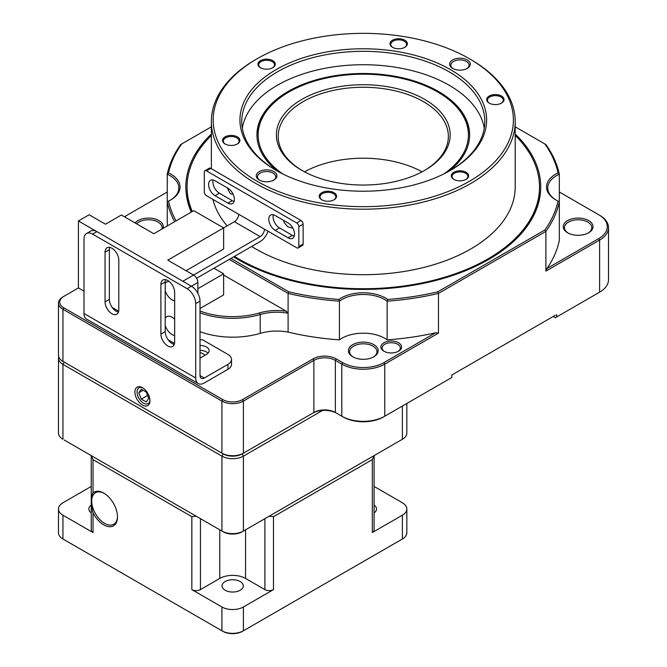 <?xml version="1.0" encoding="UTF-8"?>
<svg xmlns="http://www.w3.org/2000/svg" width="667" height="667" viewBox="0 0 667 667"><rect width="100%" height="100%" fill="white"/><g stroke="black" fill="none" stroke-linecap="round" stroke-linejoin="round"><path stroke-width="1" d="M401.1 440.02L402.384 439.278L401.1 440.02A13.365 7.721 0 0 0 401.117 440.012L242.121 531.807A13.365 7.721 0 0 1 223.212 531.807L221.919 531.065A15.191 8.771 0 0 0 243.405 531.065L243.405 456.145L322.603 410.422M313.89 412.473L242.121 453.91L243.405 456.145A15.191 8.771 180 0 1 221.919 456.145L223.212 453.91L64.232 362.123A13.365 7.721 180 0 1 64.215 362.114A13.365 7.721 0 0 0 64.232 362.123L62.94 364.357L221.919 456.145L221.919 531.065L64.232 440.02A13.365 7.721 0 0 1 64.215 440.012M58.488 358.154L58.488 433.075A15.191 8.771 0 0 0 62.94 439.278L62.94 364.357A15.191 8.771 180 0 1 58.488 358.154A15.191 8.771 180 0 1 58.713 356.67M402.384 406.036L402.384 439.278A15.191 8.771 0 0 0 406.837 433.075L406.837 403.468M242.121 453.91A13.365 7.721 180 0 1 223.212 453.91A13.365 7.721 0 0 0 242.121 453.91L243.405 453.168A15.191 8.771 0 0 1 221.919 453.168L62.94 361.381A15.191 8.771 0 0 1 58.488 355.178L58.488 303.085A15.191 8.771 180 0 1 62.94 296.882L78.406 287.952L78.406 220.969L182.825 281.249L193.563 275.046L167.784 260.163L223.637 227.914L223.637 248.999L186.043 270.71M374.087 486.443L402.384 502.785A15.191 8.771 180 0 1 406.837 508.988L406.837 532.8A15.191 8.771 0 0 1 402.384 539.003L401.526 539.503A13.974 8.071 0 0 0 401.542 539.495M63.782 539.495A13.974 8.071 0 0 0 63.799 539.503L62.94 539.003L63.799 539.503M93.021 512.698A19.443 11.231 -120 0 0 103.76 524.862A19.443 11.231 -120 0 0 117.509 516.925A19.443 11.231 -120 0 0 103.76 493.113A19.443 11.231 -120 0 0 93.021 492.871C90.629 497.182 90.629 503.785 93.021 512.698L93.021 532.549L62.94 515.191A15.191 8.771 180 0 1 58.488 508.988A15.191 8.771 180 0 1 62.94 502.785L91.237 486.443M58.488 508.988L58.488 532.8A15.191 8.771 0 0 0 62.94 539.003L221.919 630.79A15.191 8.771 0 0 0 243.405 630.79L242.546 631.29A13.974 8.071 0 0 1 222.778 631.29L221.919 630.79L221.919 606.978A15.191 8.771 180 0 0 243.405 606.978L273.487 589.611A6.078 3.51 180 0 1 264.891 589.611L264.891 518.659M406.837 508.988A15.191 8.771 180 0 1 402.384 515.191L372.311 532.549L372.311 459.621L374.087 455.611L269.126 516.216L273.487 516.675L372.311 459.621M91.237 455.611L93.021 459.621L191.846 516.675L196.206 516.216L91.237 455.611L91.237 530.073A6.078 3.51 180 0 0 93.021 532.549M374.087 455.611L374.087 487.902M200.442 518.659L200.442 589.611A6.078 3.51 180 0 1 191.846 589.611L221.919 606.978M402.384 515.191L402.384 539.003L243.405 630.79L243.405 606.978M340.512 574.729L344.155 572.628M161.764 596.056L165.408 598.157M104.194 493.372A18.226 10.522 -120 0 0 95.506 492.705A18.226 10.522 -120 0 0 92.713 507.312A18.226 10.522 -120 0 0 104.619 523.378A18.226 10.522 -120 0 0 113.732 524.279A18.226 10.522 -120 0 0 117.5 516.416M91.237 512.881A10.63 6.136 180 0 1 88.828 508.988A10.63 6.136 180 0 1 91.237 505.094M374.087 505.094A10.63 6.136 180 0 1 376.496 508.988A10.63 6.136 180 0 1 374.087 512.881M374.087 455.686L374.087 530.073A6.078 3.51 180 0 1 372.311 532.549M240.187 581.549A10.63 6.136 180 0 1 243.297 585.893A10.63 6.136 180 0 1 232.666 592.029A10.63 6.136 180 0 1 222.028 585.893A10.63 6.136 180 0 1 228.598 580.215A10.63 6.136 180 0 1 240.187 581.549M245.556 529.823L245.556 578.447L264.891 589.611M245.556 578.447A18.226 10.522 0 0 0 219.777 578.447L219.777 529.823M200.442 589.611L219.777 578.447M204.936 170.71A3.035 1.751 60 0 1 206.453 170.86L296.69 222.953A3.035 1.751 60 0 1 298.833 226.672L298.833 246.523A3.035 1.751 60 0 1 298.207 247.916L302.501 245.431A3.035 1.751 -120 0 0 303.135 244.039L303.135 224.195A3.035 1.751 -120 0 0 300.984 220.477L210.747 168.376A3.035 1.751 -120 0 0 209.23 168.226L204.936 170.71A3.035 1.751 60 0 0 204.302 172.103L204.302 191.946A3.035 1.751 60 0 0 206.453 195.664L264.457 229.156A6.078 3.51 120 0 1 260.163 236.602L193.563 275.054A6.078 3.51 -120 0 1 197.857 282.491L191.412 286.21A12.156 7.02 -120 0 1 200.008 301.1L200.008 375.521A6.078 3.51 120 0 0 201.267 378.306A6.078 3.51 120 0 0 204.302 377.997L227.939 364.357A12.156 7.02 180 0 0 231.499 359.396L231.499 364.357A12.156 7.02 0 0 1 227.939 369.318L204.302 382.966A12.156 7.02 -60 0 1 198.232 383.567A12.156 7.02 -60 0 1 195.714 377.997L195.714 303.577A12.156 7.02 60 0 0 187.119 288.694L191.412 286.21L96.882 231.641A12.156 7.02 -120 0 0 90.812 231.032L86.51 233.517A12.156 7.02 60 0 1 92.588 234.117L187.119 288.694M200.008 339.695A45.573 26.313 0 0 0 202.585 339.795L227.939 354.435A12.156 7.02 180 0 1 231.499 359.396M200.008 358.154L206.453 354.435A9.113 5.261 0 0 0 209.121 350.717A9.113 5.261 0 0 0 206.453 346.99A9.113 5.261 0 0 0 200.008 345.448M200.008 350.408A9.113 5.261 180 0 1 206.453 351.951A9.113 5.261 180 0 1 208.046 353.193M174.295 344.372A9.722 5.611 60 0 1 165.208 331.607L165.208 281.999A9.722 5.611 60 0 1 165.574 279.656M118.434 312.123A9.722 5.611 60 0 1 109.346 299.358L109.346 249.75A9.722 5.611 60 0 1 109.713 247.407M198.232 383.567L86.51 319.068A12.156 7.02 120 0 1 83.992 313.498L83.992 239.078A12.156 7.02 60 0 1 86.51 233.517M160.905 334.092A9.722 5.611 -120 0 0 165.149 343.88A9.722 5.611 -120 0 0 172.645 346.481A9.722 5.611 -120 0 0 174.654 342.029L174.654 292.413A9.722 5.611 -120 0 0 170.41 282.633A9.722 5.611 -120 0 0 162.923 280.023A9.722 5.611 -120 0 0 160.905 284.476L160.905 334.092L165.208 331.607M105.052 301.843A9.722 5.611 -120 0 0 109.296 311.631A9.722 5.611 -120 0 0 116.783 314.232A9.722 5.611 -120 0 0 118.801 309.78L118.801 260.163A9.722 5.611 -120 0 0 114.557 250.383A9.722 5.611 -120 0 0 107.062 247.774A9.722 5.611 -120 0 0 105.052 252.226L105.052 301.843L109.346 299.358M213.974 268.226L223.637 273.812L197.857 288.694M223.637 273.812L223.637 294.897L200.008 308.538M238.678 214.274A6.078 3.51 -60 0 1 234.384 221.711L223.637 227.914L193.78 210.672L153.819 233.742L121.377 215.016L105.478 224.195L89.153 214.766L78.406 220.969M197.857 282.491L197.857 293.297M174.537 343.447L168.076 339.72M118.676 311.197L112.214 307.47M83.992 291.179L78.406 287.952M165.208 325.454A10.63 6.136 -120 0 0 174.654 335.551M174.654 319.235A10.63 6.136 -120 0 0 166.767 316.7A10.63 6.136 -120 0 0 165.208 318.417M165.208 290.72A10.63 6.136 -120 0 0 174.654 300.817M169.193 281.491A10.63 6.136 -120 0 0 166.767 281.966A10.63 6.136 -120 0 0 165.208 283.692M343.088 416.95L341.804 416.208L343.088 416.95A28.556 16.492 0 0 0 383.483 416.95L384.767 416.208A30.382 17.542 0 0 1 341.804 416.208L336.643 413.232A17.017 9.822 180 0 0 312.581 413.232L243.405 453.168L243.405 401.075A15.191 8.771 180 0 1 221.919 401.075L222.778 399.583L63.799 307.795A13.974 8.071 180 0 1 63.799 296.381L62.94 296.882M221.919 453.168L223.212 453.91L221.919 453.168L221.919 401.075L62.94 309.288A15.191 8.771 180 0 1 58.488 303.085M312.581 413.232L313.874 412.481A15.191 8.771 180 0 1 335.359 412.481L335.359 360.388A15.191 8.771 0 0 0 313.874 360.388L313.015 358.896L242.546 399.583A13.974 8.071 180 0 1 222.778 399.583M555.353 315.241L451.801 375.029L451.801 377.505L384.767 416.208L384.767 364.107L438.477 333.1L435.601 332.775L383.909 362.623A29.165 16.842 180 0 1 342.663 362.623L336.218 358.896A16.408 9.471 0 0 0 313.015 358.896M545.898 271.085L599.608 240.07L598.749 238.586L547.057 268.426L545.898 271.085L545.898 231.391L544.864 229.998L437.794 291.821L438.477 293.405L545.898 231.391A197.49 114.015 180 0 0 559.33 201.759L559.33 174.195A30.382 17.542 0 0 0 547.74 187.977A30.382 17.542 0 0 0 556.22 200.133M200.008 331.674A60.764 35.084 0 0 0 260.222 333.358A36.46 21.052 180 0 1 288.094 332.108A197.49 114.015 0 0 0 339.42 339.862A30.382 17.542 180 0 1 384.767 338.311A30.382 17.542 180 0 1 387.152 339.862L387.152 301.159A197.49 114.015 180 0 0 438.477 293.405L438.477 333.1M556.645 314.499L556.645 316.975L555.353 317.717L553.201 316.483M559.33 192.013L599.608 215.266A30.382 17.542 180 0 1 608.512 227.672L608.512 279.765A30.382 17.542 0 0 1 599.608 292.171L598.324 292.913A28.556 16.492 0 0 0 598.349 292.896L556.645 316.975M608.512 227.672A30.382 17.542 180 0 1 599.608 240.07L599.608 292.171M515.199 126.838L545.898 144.564A197.49 114.015 180 0 1 559.33 174.195L558.037 172.903A31.599 18.242 0 0 0 555.778 199.883A31.599 18.242 0 0 0 558.037 201.067A196.273 113.315 180 0 1 544.864 229.998M598.749 214.766L599.608 215.266L598.749 214.766A29.165 16.842 180 0 1 598.749 238.586M547.057 268.426A197.49 114.015 0 0 0 559.33 240.462L559.33 201.759L558.037 201.067M567.6 232.758A14.891 8.596 0 0 0 588.653 232.758A14.891 8.596 0 0 0 588.653 220.602A14.891 8.596 0 0 0 567.6 220.602A14.891 8.596 0 0 0 567.6 232.758L567.6 232.758M588.202 233A13.673 7.896 0 0 0 591.796 227.672A13.673 7.896 0 0 0 587.794 222.086A13.673 7.896 0 0 0 572.895 220.377A13.673 7.896 0 0 0 564.457 227.672A13.673 7.896 0 0 0 568.042 233M124.546 216.842A30.382 17.542 180 0 1 126.963 215.266L167.242 192.013M142.43 387.677A10.63 6.136 -120 0 0 134.909 392.021A10.63 6.136 -120 0 0 142.43 405.044A10.63 6.136 -120 0 0 149.95 400.7A10.63 6.136 -120 0 0 142.43 387.677L142.43 387.677M242.546 399.583L243.405 401.075L313.874 360.388L313.874 412.481M336.218 358.896L335.359 360.388L341.804 364.107L342.663 362.623M383.909 362.623L384.767 364.107A30.382 17.542 180 0 1 341.804 364.107L341.804 416.208M124.671 216.917A29.165 16.842 180 0 1 127.822 214.766L126.963 215.266M170.352 200.133A30.382 17.542 0 0 0 178.831 187.977A30.382 17.542 0 0 0 169.935 175.571A30.382 17.542 0 0 0 167.242 174.195A197.49 114.015 180 0 1 180.674 144.564L211.372 126.838M176.021 220.927A196.273 113.315 180 0 1 168.534 201.067A31.599 18.242 0 0 0 170.794 199.883A31.599 18.242 0 0 0 170.794 174.087A31.599 18.242 0 0 0 168.534 172.903L167.242 174.195L167.242 212.898M167.242 225.996L167.242 201.759A197.49 114.015 180 0 0 174.646 221.719M288.094 332.108L288.094 293.405L288.778 291.821L230.949 258.429M200.008 312.823A60.764 35.084 180 0 0 260.222 314.507A36.46 21.052 0 0 1 288.094 313.257L286.301 311.231A37.677 21.753 0 0 0 259.671 312.89A59.546 34.384 180 0 1 200.008 310.997M223.637 275.054L286.301 311.231M229.223 259.421L288.094 293.405A197.49 114.015 180 0 0 339.42 301.159L339.42 339.862M437.794 291.821A196.273 113.315 180 0 1 387.677 299.425L387.152 301.159A30.382 17.542 0 0 0 384.767 299.608A30.382 17.542 0 0 0 339.42 301.159L338.894 299.425A196.273 113.315 180 0 1 288.778 291.821M387.152 339.862A197.49 114.015 0 0 0 435.601 332.775M383.909 351.209A10.33 5.961 0 0 0 398.524 351.209A10.33 5.961 0 0 0 398.516 342.771A10.33 5.961 0 0 0 383.909 342.771A10.33 5.961 0 0 0 383.909 351.209L383.909 351.209M163.023 228.431A14.891 8.596 0 0 0 158.971 220.602A14.891 8.596 0 0 0 135.059 222.92M204.927 355.311A7.595 4.386 0 0 0 203.235 353.81A7.595 4.386 0 0 0 200.008 352.71M352.76 356.795A14.891 8.596 0 0 0 373.812 356.795A14.891 8.596 0 0 0 373.812 344.639A14.891 8.596 0 0 0 352.76 344.639A14.891 8.596 0 0 0 352.76 356.795L352.76 356.795M398.066 351.459A9.113 5.261 0 0 0 400.333 347.982A9.113 5.261 0 0 0 397.657 344.264A9.113 5.261 0 0 0 387.727 343.121A9.113 5.261 0 0 0 382.099 347.982A9.113 5.261 0 0 0 384.367 351.459M161.898 229.081A13.673 7.896 0 0 0 162.123 227.672A13.673 7.896 0 0 0 158.112 222.086A13.673 7.896 0 0 0 136.552 223.778M373.362 357.037A13.673 7.896 0 0 0 376.955 351.709A13.673 7.896 0 0 0 372.953 346.123A13.673 7.896 0 0 0 358.054 344.414A13.673 7.896 0 0 0 349.616 351.709A13.673 7.896 0 0 0 353.21 357.037M387.677 299.425A31.599 18.242 0 0 0 385.626 298.124A31.599 18.242 0 0 0 338.894 299.425M168.534 201.067L167.242 201.759M168.534 172.903A196.273 113.315 180 0 1 181.707 143.972M544.864 143.972A196.273 113.315 180 0 1 558.037 172.903M238.252 259.671A176.221 101.743 0 0 1 233.633 256.878A177.439 102.443 0 0 0 237.819 259.421A177.439 102.443 0 0 0 488.753 259.421A177.439 102.443 0 0 0 515.199 134.05M211.372 134.05A177.439 102.443 0 0 0 191.271 212.123M192.279 211.539A176.221 101.743 180 0 1 187.068 186.985L187.068 187.977A176.221 101.743 0 0 0 191.938 211.739M488.319 259.671A176.221 101.743 0 0 0 539.503 187.977L539.503 186.985A176.221 101.743 180 0 1 430.724 280.982A176.221 101.743 180 0 1 238.678 258.929A176.221 101.743 180 0 1 234.459 256.403M422.078 171.828A85.076 49.116 0 0 0 304.494 171.828A85.076 49.116 180 0 1 422.078 171.828M142.988 388.019A9.113 5.261 -120 0 0 138.944 387.844A9.113 5.261 -120 0 0 137.552 395.147A9.113 5.261 -120 0 0 143.505 403.185A9.113 5.261 -120 0 0 148.066 403.635A9.113 5.261 -120 0 0 149.933 400.042M298.207 247.916A3.035 1.751 60 0 1 296.69 247.765L264.457 229.156M294.264 236.118A9.113 5.261 60 0 1 292.388 235.359L279.498 227.914A9.113 5.261 60 0 1 273.053 216.75A9.113 5.261 60 0 1 273.328 214.749M234.109 201.384A9.113 5.261 60 0 1 232.233 200.625L219.343 193.188A9.113 5.261 60 0 1 212.898 182.024A9.113 5.261 60 0 1 213.173 180.023M275.204 215.516L288.094 222.953A9.113 5.261 -120 0 1 294.539 234.117A9.113 5.261 -120 0 1 292.646 238.294A9.113 5.261 -120 0 1 288.094 237.836L275.204 230.398A9.113 5.261 -120 0 1 268.759 219.235A9.113 5.261 -120 0 1 270.644 215.057A9.113 5.261 -120 0 1 275.204 215.516M227.939 203.11L215.049 195.664A9.113 5.261 -120 0 1 208.604 184.501A9.113 5.261 -120 0 1 210.489 180.332A9.113 5.261 -120 0 1 215.049 180.782L227.939 188.227A9.113 5.261 -120 0 1 234.384 199.391A9.113 5.261 -120 0 1 232.491 203.56A9.113 5.261 -120 0 1 227.939 203.11L232.233 200.625M267.992 231.199A12.156 7.02 -60 0 1 260.163 241.562L196.598 278.256M143.105 390.237L138.811 392.721L141.287 389.195L146.248 392.054L148.733 398.449L146.248 401.976L141.287 399.116L147.582 395.481M138.811 392.721L141.287 399.116M251.659 246.473A151.918 87.71 0 0 0 255.87 248.999A151.918 87.71 0 0 0 421.419 268.017A151.918 87.71 0 0 0 515.199 186.985L515.199 121.494A151.918 87.71 180 0 1 470.702 183.508A151.918 87.71 180 0 1 255.87 183.508A151.918 87.71 180 0 1 211.372 121.494A151.918 87.71 180 0 1 255.861 59.48A151.918 87.71 180 0 1 255.87 59.471L257.154 58.729A150.092 86.652 180 0 1 469.418 58.729L470.702 59.471A151.918 87.71 180 0 1 470.71 59.48A151.918 87.71 180 0 1 515.199 121.494M187.068 186.985A176.221 101.743 180 0 1 211.372 135.426M515.199 135.426A176.221 101.743 180 0 1 539.503 186.985M212.898 199.391A151.918 87.71 0 0 0 227.139 225.896M292.93 228.272L287.902 226.797L284.359 222.878L283.517 220.31M233.025 194.039L231.757 194.289L230.09 193.188L227.255 187.827M470.71 59.48L469.418 58.729A150.092 86.652 180 0 1 469.418 181.282A150.092 86.652 180 0 1 257.154 181.282A150.092 86.652 180 0 1 257.154 58.729L255.861 59.48M276.063 170.36A123.353 71.219 -0 0 0 450.508 170.36A123.353 71.219 -0 0 0 450.508 69.643A123.353 71.219 0 0 0 276.063 69.643A123.353 71.219 0 0 0 276.063 170.36L276.063 170.36M489.211 103.118A8.688 5.019 0 0 0 501.492 103.118L501.492 103.118A8.688 5.019 0 0 0 501.492 96.031A8.688 5.019 0 0 0 489.211 96.031A8.688 5.019 0 0 0 489.211 103.118L489.211 103.118M452.66 59.972A10.33 5.961 0 0 0 452.66 68.409L452.66 68.409A10.33 5.961 0 0 0 467.267 68.409L467.267 68.409A10.33 5.961 0 0 0 467.267 59.972A10.33 5.961 0 0 0 452.66 59.972M404.819 40.212A8.688 5.019 0 0 0 392.529 40.212A8.688 5.019 0 0 0 392.529 47.307A8.688 5.019 0 0 0 404.819 47.307L404.819 47.307A8.688 5.019 0 0 0 404.819 40.212M466.108 172.278A8.688 5.019 0 0 0 453.818 172.278A8.688 5.019 0 0 0 453.818 179.365A8.688 5.019 0 0 0 466.108 179.365L466.108 179.365A8.688 5.019 0 0 0 466.108 172.278M334.042 192.705A8.688 5.019 0 0 0 321.761 192.705A8.688 5.019 0 0 0 321.761 199.8A8.688 5.019 0 0 0 334.042 199.8L334.042 199.8A8.688 5.019 0 0 0 334.042 192.705M259.305 171.602A10.33 5.961 0 0 0 259.305 180.04L259.305 180.04A10.33 5.961 0 0 0 273.912 180.04L273.912 180.04A10.33 5.961 0 0 0 273.912 171.602A10.33 5.961 0 0 0 259.305 171.602M237.369 136.885A8.688 5.019 0 0 0 225.079 136.885A8.688 5.019 0 0 0 225.079 143.98A8.688 5.019 0 0 0 237.369 143.98L237.369 143.98A8.688 5.019 0 0 0 237.369 136.885M272.753 60.639A8.688 5.019 0 0 0 260.463 60.639A8.688 5.019 0 0 0 260.463 67.734A8.688 5.019 0 0 0 272.753 67.734L272.753 67.734A8.688 5.019 0 0 0 272.753 60.639M449.866 170.735A121.527 70.168 -0 0 0 484.817 121.494A121.527 70.168 -0 0 0 449.224 71.878A121.527 70.168 0 0 0 277.347 71.878A121.527 70.168 0 0 0 241.754 121.494A121.527 70.168 0 0 0 276.713 170.735M242.313 128.189A121.527 70.168 180 0 1 277.347 85.276A121.527 70.168 180 0 1 404.377 68.859A121.527 70.168 180 0 1 484.259 128.189M449.024 171.202A106.336 61.397 0 0 0 469.626 134.892A106.336 61.397 0 0 0 438.477 91.479A106.336 61.397 0 0 0 322.595 78.164A106.336 61.397 0 0 0 256.945 134.892A106.336 61.397 0 0 0 277.547 171.202M256.953 135.384A106.336 61.397 180 0 1 288.094 92.471L288.953 91.971A105.128 60.697 180 0 1 437.619 91.971L437.619 91.971A105.128 60.697 180 0 1 443.555 174.087M437.619 91.971L438.477 92.471A106.336 61.397 180 0 1 469.626 135.384M283.025 174.087A105.128 60.697 180 0 1 288.953 91.971L288.094 92.471M424.729 99.416A86.893 50.167 0 0 0 301.843 99.416A86.893 50.167 0 0 0 301.843 170.36L301.843 170.36A86.893 50.167 -0 0 0 424.729 170.36A86.893 50.167 -0 0 0 424.729 99.416M424.079 170.735A85.076 49.116 -0 0 0 448.357 136.376A85.076 49.116 -0 0 0 423.445 101.651A85.076 49.116 0 0 0 303.135 101.651A85.076 49.116 0 0 0 278.214 136.376A85.076 49.116 0 0 0 302.493 170.735M501.2 103.285A7.896 4.561 0 0 0 503.252 100.217A7.896 4.561 0 0 0 500.934 96.99A7.896 4.561 0 0 0 489.761 96.99A7.896 4.561 0 0 0 487.452 100.217A7.896 4.561 0 0 0 489.503 103.285M466.808 68.651A9.113 5.261 0 0 0 469.076 65.183A9.113 5.261 0 0 0 466.408 61.456A9.113 5.261 0 0 0 453.518 61.456A9.113 5.261 0 0 0 450.85 65.183A9.113 5.261 0 0 0 453.118 68.651M404.527 47.465A7.896 4.561 0 0 0 406.57 44.397A7.896 4.561 0 0 0 404.26 41.179A7.896 4.561 0 0 0 393.088 41.179A7.896 4.561 0 0 0 390.77 44.397A7.896 4.561 0 0 0 392.821 47.465M465.816 179.531A7.896 4.561 0 0 0 467.867 176.463A7.896 4.561 0 0 0 465.549 173.237A7.896 4.561 0 0 0 454.377 173.237A7.896 4.561 0 0 0 452.068 176.463A7.896 4.561 0 0 0 454.11 179.531M333.75 199.958A7.896 4.561 0 0 0 335.801 196.89A7.896 4.561 0 0 0 333.483 193.672A7.896 4.561 0 0 0 322.311 193.672A7.896 4.561 0 0 0 320.002 196.89A7.896 4.561 0 0 0 322.053 199.958M273.453 180.29A9.113 5.261 0 0 0 275.721 176.813A9.113 5.261 0 0 0 273.053 173.095A9.113 5.261 0 0 0 260.163 173.095A9.113 5.261 0 0 0 257.495 176.813A9.113 5.261 0 0 0 259.763 180.29M237.077 144.139A7.896 4.561 0 0 0 239.12 141.079A7.896 4.561 0 0 0 236.81 137.852A7.896 4.561 0 0 0 225.638 137.852A7.896 4.561 0 0 0 223.32 141.079A7.896 4.561 0 0 0 225.371 144.139M272.461 67.892A7.896 4.561 0 0 0 274.512 64.832A7.896 4.561 0 0 0 272.194 61.606A7.896 4.561 0 0 0 261.022 61.606A7.896 4.561 0 0 0 258.713 64.832A7.896 4.561 0 0 0 260.755 67.892M223.212 531.807L221.919 531.065M62.94 515.191L62.94 539.003M93.021 459.621L93.021 492.871M191.846 589.611L191.846 516.675M273.487 516.675L273.487 589.611M200.008 375.521L204.302 377.997M227.939 369.318L227.939 364.357M200.008 301.1L195.714 303.577M83.992 313.498L195.714 377.997M96.882 231.641L92.588 234.117M165.208 281.999L160.905 284.476M109.346 249.75L105.052 252.226M63.799 307.795L62.94 309.288L62.94 361.381M259.671 312.89L260.222 314.507L260.222 333.358M303.135 224.195L298.833 226.672M298.833 246.523L303.135 244.039M210.747 168.376L206.453 170.86M260.163 236.602L234.384 221.711M296.69 222.953L300.984 220.477M279.498 227.914L275.204 230.398M288.094 237.836L292.388 235.359M219.343 193.188L215.049 195.664M211.372 168.734L211.372 121.494"/></g></svg>
